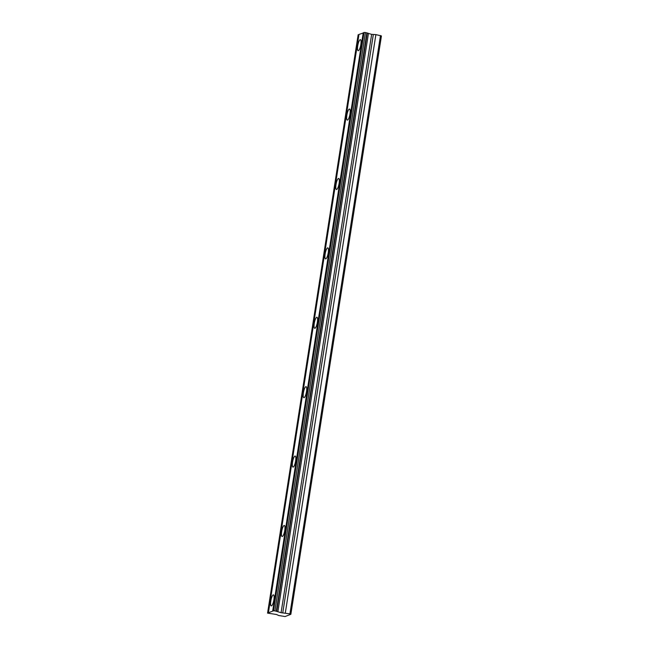 <?xml version="1.0" encoding="UTF-8"?>
<svg xmlns="http://www.w3.org/2000/svg" width="649" height="649" viewBox="0 0 649 649"><rect width="100%" height="100%" fill="white"/><g stroke="black" fill="none" stroke-linecap="round" stroke-linejoin="round"><path stroke-width="0.97" d="M360.852 44.57A5.63 1.428 -78.7 0 0 360.398 39.654A5.63 1.428 -78.7 0 0 357.737 45.787A5.63 1.428 -78.7 0 0 358.199 50.695A5.63 1.428 -78.7 0 0 360.852 44.57M273.91 599.773A5.63 1.428 -78.7 0 0 273.448 594.865A5.63 1.428 -78.7 0 0 270.795 600.99A5.63 1.428 -78.7 0 0 271.25 605.906A5.63 1.428 -78.7 0 0 273.91 599.773M284.781 530.371A5.63 1.428 -78.7 0 0 284.319 525.463A5.63 1.428 -78.7 0 0 281.658 531.588A5.63 1.428 -78.7 0 0 282.12 536.504A5.63 1.428 -78.7 0 0 284.781 530.371M295.644 460.977A5.63 1.428 -78.7 0 0 295.19 456.06A5.63 1.428 -78.7 0 0 292.529 462.193A5.63 1.428 -78.7 0 0 292.991 467.102A5.63 1.428 -78.7 0 0 295.644 460.977M306.515 391.574A5.63 1.428 -78.7 0 0 306.052 386.658A5.63 1.428 -78.7 0 0 303.399 392.791A5.63 1.428 -78.7 0 0 303.854 397.699A5.63 1.428 -78.7 0 0 306.515 391.574M317.385 322.172A5.63 1.428 -78.7 0 0 316.923 317.256A5.63 1.428 -78.7 0 0 314.262 323.389A5.63 1.428 -78.7 0 0 314.724 328.297A5.63 1.428 -78.7 0 0 317.385 322.172M328.248 252.769A5.63 1.428 -78.7 0 0 327.794 247.861A5.63 1.428 -78.7 0 0 325.133 253.986A5.63 1.428 -78.7 0 0 325.595 258.902A5.63 1.428 -78.7 0 0 328.248 252.769M339.119 183.367A5.63 1.428 -78.7 0 0 338.656 178.459A5.63 1.428 -78.7 0 0 336.004 184.584A5.63 1.428 -78.7 0 0 336.458 189.5A5.63 1.428 -78.7 0 0 339.119 183.367M349.989 113.964A5.63 1.428 -78.7 0 0 349.527 109.056A5.63 1.428 -78.7 0 0 346.866 115.189A5.63 1.428 -78.7 0 0 347.329 120.097A5.63 1.428 -78.7 0 0 349.989 113.964M276.49 614.489L278.754 615.52L285.073 616.55L290.857 614.287L381.425 35.946L375.885 34.616L371.65 34.356L365.468 32.539L274.9 610.879L273.505 610.79L267.575 613.11L276.49 614.489M267.575 613.11L358.143 34.77L358.929 34.738M363.951 32.775L358.97 34.446L268.402 612.786M273.432 610.823L363.992 32.482L365.468 32.539M290.857 614.287L289.925 613.873L380.484 35.533M289.925 613.873L281.082 612.697L274.9 610.879M267.656 613.078L358.216 34.738M363.237 32.775L272.677 611.115M277.886 611.674L368.454 33.326M375.885 34.616L285.317 612.956M364.073 32.45L273.505 610.79M276.709 611.293L367.277 32.953M276.312 611.163L366.872 32.823M371.65 34.356L281.082 612.697M282.745 612.956L373.305 34.616"/></g></svg>
